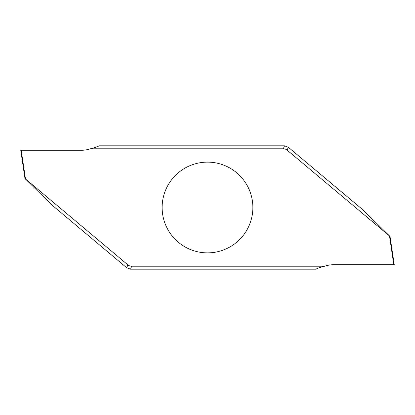 <?xml version="1.0" encoding="UTF-8"?>
<svg xmlns="http://www.w3.org/2000/svg" width="415" height="415" viewBox="0 0 415 415"><rect width="100%" height="100%" fill="white"/><g stroke="black" fill="none" stroke-linecap="round" stroke-linejoin="round"><path stroke-width="0.62" d="M389.924 236.317L362.814 209.762L288.254 147.201L284.446 145.815L99.185 145.815C97.245 146.832 94.33 147.823 90.444 148.788L283.367 148.788A5.971 5.945 -70 0 1 287.175 150.173L390.017 236.426M20.828 150.277L21.201 150.277L25.486 178.953L127.825 264.827A5.971 5.945 110 0 0 131.633 266.212L324.556 266.212C320.671 267.177 317.755 268.168 315.815 269.185L130.554 269.185L126.746 267.8L52.186 205.238L25.076 178.683M81.164 150.277L21.201 150.277L81.164 150.277A29.724 29.724 0 0 0 90.444 148.788M394.172 264.723L333.836 264.723A29.724 29.724 0 0 0 324.556 266.212M207.5 252.87A45.37 45.37 0 0 1 168.21 184.815A45.37 45.37 0 0 1 246.79 184.815A45.37 45.37 0 0 1 207.5 252.87M25.486 178.953L24.983 178.575M131.633 266.212L130.554 269.185M283.367 148.788L284.446 145.815M393.799 264.723L389.514 236.047M126.746 267.8L127.825 264.827M288.254 147.201L287.175 150.173M20.755 150.303L25.014 178.787M394.245 264.697L389.986 236.213"/></g></svg>
